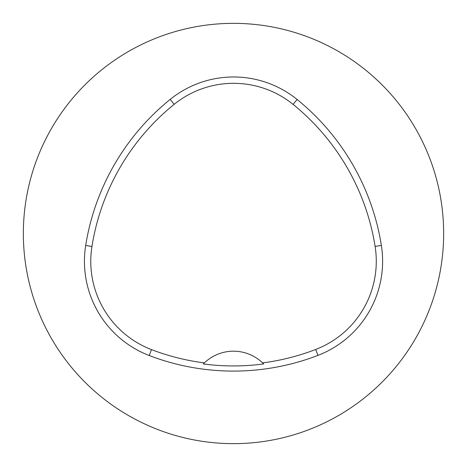 <?xml version="1.0" encoding="UTF-8"?>
<svg xmlns="http://www.w3.org/2000/svg" width="467" height="467" viewBox="0 0 467 467"><rect width="100%" height="100%" fill="white"/><g stroke="black" fill="none" stroke-linecap="round" stroke-linejoin="round"><path stroke-width="0.7" d="M23.35 233.5A210.15 210.15 0 0 1 338.575 51.504A210.15 210.15 0 0 1 338.575 415.496A210.15 210.15 0 0 1 23.35 233.5M85.689 245.473A235.368 235.368 0 0 1 170.192 99.395A100.872 100.872 0 0 1 297.111 99.489A235.368 235.368 0 0 1 381.364 245.42A100.872 100.872 0 0 1 317.98 355.375A235.368 235.368 0 0 1 149.224 355.521A100.872 100.872 0 0 1 85.689 245.473L91.946 246.471A229.034 229.034 0 0 1 174.173 104.328A94.538 94.538 0 0 1 293.118 104.41A229.034 229.034 0 0 1 375.106 246.413A94.538 94.538 0 0 1 315.704 349.468A229.034 229.034 0 0 1 262.606 362.894L263.657 363.939A42.03 42.03 0 0 0 262.769 363.052M91.946 246.471A94.538 94.538 0 0 0 151.495 349.608A229.034 229.034 0 0 0 204.377 362.912L203.326 363.956A230.202 230.202 0 0 0 263.657 363.939M204.377 362.912A42.03 42.03 0 0 1 262.606 362.894M204.213 363.069A42.03 42.03 0 0 0 203.326 363.956M174.173 104.328L170.192 99.395M293.118 104.41L297.111 99.489M375.106 246.413L381.364 245.42M315.704 349.468L317.98 355.375M151.495 349.608L149.224 355.521"/></g></svg>
